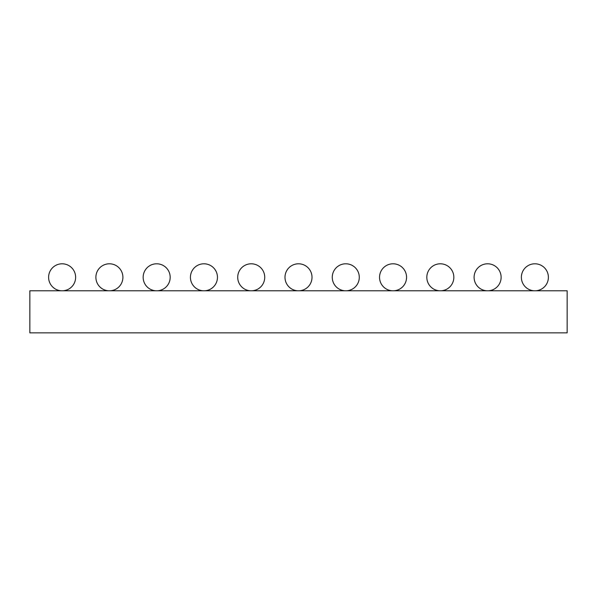 <?xml version="1.0" encoding="UTF-8"?>
<svg xmlns="http://www.w3.org/2000/svg" width="597" height="597" viewBox="0 0 597 597"><rect width="100%" height="100%" fill="white"/><g stroke="black" fill="none" stroke-linecap="round" stroke-linejoin="round"><path stroke-width="0.9" d="M61.14 290.776A13.507 13.507 0 0 1 48.618 276.814A13.507 13.507 0 0 1 62.118 263.792A13.507 13.507 0 0 1 75.618 276.814A13.507 13.507 0 0 1 63.095 290.776M108.415 290.776A13.507 13.507 0 0 1 95.893 276.814A13.507 13.507 0 0 1 109.393 263.792A13.507 13.507 0 0 1 122.892 276.814A13.507 13.507 0 0 1 110.37 290.776M155.69 290.776A13.507 13.507 0 0 1 143.168 276.814A13.507 13.507 0 0 1 156.668 263.792A13.507 13.507 0 0 1 170.167 276.814A13.507 13.507 0 0 1 157.645 290.776M202.965 290.776A13.507 13.507 0 0 1 190.443 276.814A13.507 13.507 0 0 1 203.95 263.792A13.507 13.507 0 0 1 217.45 276.814A13.507 13.507 0 0 1 204.928 290.776M250.247 290.776A13.507 13.507 0 0 1 237.725 276.814A13.507 13.507 0 0 1 251.225 263.792A13.507 13.507 0 0 1 264.725 276.814A13.507 13.507 0 0 1 252.203 290.776M297.522 290.776A13.507 13.507 0 0 1 285 276.814A13.507 13.507 0 0 1 298.5 263.792A13.507 13.507 0 0 1 312 276.814A13.507 13.507 0 0 1 299.478 290.776M344.797 290.776A13.507 13.507 0 0 1 332.275 276.814A13.507 13.507 0 0 1 345.775 263.792A13.507 13.507 0 0 1 359.275 276.814A13.507 13.507 0 0 1 346.753 290.776M392.072 290.776A13.507 13.507 0 0 1 379.55 276.814A13.507 13.507 0 0 1 393.05 263.792A13.507 13.507 0 0 1 406.557 276.814A13.507 13.507 0 0 1 394.035 290.776M439.355 290.776A13.507 13.507 0 0 1 426.833 276.814A13.507 13.507 0 0 1 440.332 263.792A13.507 13.507 0 0 1 453.832 276.814A13.507 13.507 0 0 1 441.31 290.776M486.63 290.776A13.507 13.507 0 0 1 474.108 276.814A13.507 13.507 0 0 1 487.607 263.792A13.507 13.507 0 0 1 501.107 276.814A13.507 13.507 0 0 1 488.585 290.776M533.905 290.776A13.507 13.507 0 0 1 521.382 276.814A13.507 13.507 0 0 1 534.882 263.792A13.507 13.507 0 0 1 548.382 276.814A13.507 13.507 0 0 1 535.86 290.776M96.945 332.85L70.073 332.85M567.15 332.85L567.15 290.776L29.85 290.776L29.85 332.85L567.15 332.85"/></g></svg>
